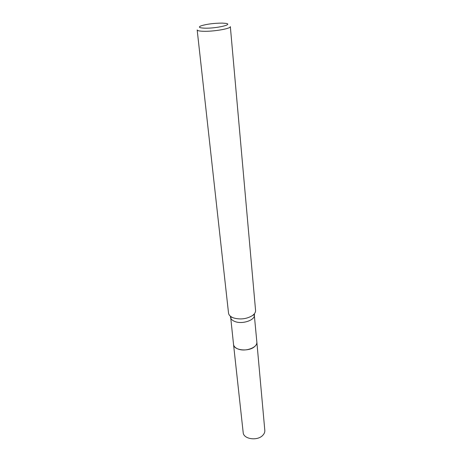 <?xml version="1.0" encoding="UTF-8"?>
<svg xmlns="http://www.w3.org/2000/svg" width="462" height="462" viewBox="0 0 462 462"><rect width="100%" height="100%" fill="white"/><g stroke="black" fill="none" stroke-linecap="round" stroke-linejoin="round"><path stroke-width="0.69" d="M233.535 344.456L243.179 432.53C243.387 439.2 257.553 441.239 262.832 435.262C264.287 433.737 264.945 432.109 264.813 430.37L256.855 342.128M233.535 344.479C233.622 350.456 248.862 352.038 254.649 346.575C256.237 345.183 256.97 343.705 256.86 342.151M230.573 316.354L233.535 344.433C233.818 346.425 235.349 347.961 238.126 349.041C245.501 352.061 257.808 347.436 256.855 342.105L254.204 313.998M222.251 23.112C214.045 23.158 207.04 24.041 201.236 25.774C198.002 27.096 199.076 27.893 204.464 28.165C216.02 28.627 234.211 24.382 225.525 23.348L222.251 23.112M197.17 29.926C197.338 30.677 199.324 31.127 203.13 31.272C213.259 31.716 231.225 28.604 230.336 26.611L255.567 310.4C255.688 312.237 254.643 313.964 252.431 315.575C246.772 318.971 240.558 319.785 233.795 318.006L232.623 317.556C230.14 316.412 228.771 314.922 228.528 313.097L197.17 29.926M238.167 349.058C243.872 350.722 249.145 350.052 253.985 347.049M232.623 317.556C230.584 316.915 229.891 316.811 230.555 317.244C230.833 319.15 232.386 320.611 235.216 321.633C242.741 324.486 255.347 319.964 254.4 314.865C254.96 314.31 254.308 314.547 252.431 315.575"/></g></svg>
